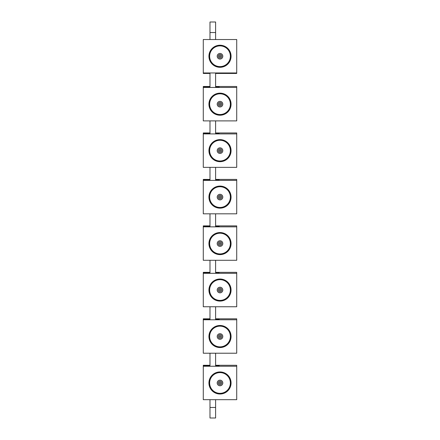 <?xml version="1.0" encoding="UTF-8"?>
<svg xmlns="http://www.w3.org/2000/svg" width="440" height="440" viewBox="0 0 440 440"><rect width="100%" height="100%" fill="white"/><g stroke="black" fill="none" stroke-linecap="round" stroke-linejoin="round"><path stroke-width="0.66" d="M215.611 132.952L236.72 132.952L236.72 133.914L203.28 133.914L203.28 132.952L209.99 132.952M203.319 133.914L203.319 133.32L206.96 133.32L206.96 133.914M209.99 133.32L206.96 133.32M215.611 133.32L219.159 133.32L219.159 133.914M215.611 318.813L236.72 318.813L236.72 319.781L203.28 319.781L203.28 318.813L209.99 318.813M203.319 319.781L203.319 319.187L206.96 319.187L206.96 319.781M209.99 319.187L206.96 319.187M215.611 319.187L219.159 319.187L219.159 319.781M220 66.605A10.362 10.362 0 0 0 228.971 51.062A10.362 10.362 0 0 0 211.03 51.062A10.362 10.362 0 0 0 220 66.605M220 59.054A2.811 2.811 0 0 0 222.431 54.84A2.811 2.811 0 0 0 217.569 54.84A2.811 2.811 0 0 0 220 59.054M220 66.765A10.5 10.461 180 0 0 229.097 51.073A10.5 10.461 180 0 0 210.903 51.073A10.5 10.461 180 0 0 220 66.765M220 67.227A10.983 10.94 180 0 0 229.51 50.82A10.983 10.94 180 0 0 210.49 50.82A10.983 10.94 180 0 0 220 67.227M220 57.998A1.755 1.755 0 0 0 221.524 55.369A1.755 1.755 0 0 0 218.477 55.369A1.755 1.755 0 0 0 220 57.998M220 67.304A11.066 11.022 180 0 0 231.066 56.282A11.066 11.022 180 0 0 220 45.26A11.066 11.022 180 0 0 208.934 56.282A11.066 11.022 180 0 0 220 67.304M220 56.947A0.704 0.704 0 0 0 220.611 55.891A0.704 0.704 0 0 0 219.389 55.891A0.704 0.704 0 0 0 220 56.947M231.066 56.265A11.066 11.022 180 0 0 220 45.221A11.066 11.022 180 0 0 208.934 56.265M203.28 39.529L203.28 72.963L236.72 72.963L236.72 39.529L203.28 39.529M215.611 179.416L236.72 179.416L236.72 180.384L203.28 180.384L203.28 179.416L209.99 179.416M203.319 180.384L203.319 179.784L206.96 179.784L206.96 180.384M209.99 179.784L206.96 179.784M215.611 179.784L219.159 179.784L219.159 180.384M220 253.924A10.362 10.362 0 0 0 228.971 238.387A10.362 10.362 0 0 0 211.03 238.387A10.362 10.362 0 0 0 220 253.924M220 246.378A2.811 2.811 0 0 0 222.431 242.16A2.811 2.811 0 0 0 217.569 242.16A2.811 2.811 0 0 0 220 246.378M220 254.089A10.5 10.461 180 0 0 229.097 238.398A10.5 10.461 180 0 0 210.903 238.398A10.5 10.461 180 0 0 220 254.089M220 254.551A10.983 10.94 180 0 0 229.51 238.139A10.983 10.94 180 0 0 210.49 238.139A10.983 10.94 180 0 0 220 254.551M220 245.322A1.755 1.755 0 0 0 221.524 242.688A1.755 1.755 0 0 0 218.477 242.688A1.755 1.755 0 0 0 220 245.322M220 254.623A11.066 11.022 180 0 0 231.066 243.601A11.066 11.022 180 0 0 220 232.579A11.066 11.022 180 0 0 208.934 243.601A11.066 11.022 180 0 0 220 254.623M220 244.266A0.704 0.704 0 0 0 220.611 243.216A0.704 0.704 0 0 0 219.389 243.216A0.704 0.704 0 0 0 220 244.266M231.066 243.601L231.066 243.601A11.066 11.022 180 0 0 220 232.546A11.066 11.022 180 0 0 208.934 243.584L208.934 243.601M203.28 226.848L203.28 260.282L236.72 260.282L236.72 226.848L203.28 226.848L203.28 225.885L209.99 225.885M215.611 272.349L236.72 272.349L236.72 273.312L203.28 273.312L203.28 272.349L209.99 272.349M203.319 273.312L203.319 272.718L206.96 272.718L206.96 273.312M209.99 272.718L206.96 272.718M215.611 272.718L219.159 272.718L219.159 273.312M209.99 73.453L203.28 73.453L203.28 72.963M236.72 72.963L236.72 73.453L215.611 73.453M209.99 73.084L203.319 72.963M219.159 72.963L216.871 72.963M215.611 73.084L216.871 73.084M220 300.394A10.362 10.362 0 0 0 228.971 284.851A10.362 10.362 0 0 0 211.03 284.851A10.362 10.362 0 0 0 220 300.394M220 292.842A2.811 2.811 0 0 0 222.431 288.629A2.811 2.811 0 0 0 217.569 288.629A2.811 2.811 0 0 0 220 292.842M220 300.553A10.5 10.461 180 0 0 229.097 284.861A10.5 10.461 180 0 0 210.903 284.861A10.5 10.461 180 0 0 220 300.553M220 301.015A10.983 10.94 180 0 0 229.51 284.609A10.983 10.94 180 0 0 210.49 284.609A10.983 10.94 180 0 0 220 301.015M220 291.786A1.755 1.755 0 0 0 221.524 289.152A1.755 1.755 0 0 0 218.477 289.152A1.755 1.755 0 0 0 220 291.786M220 301.092A11.066 11.022 180 0 0 231.066 290.07A11.066 11.022 180 0 0 220 279.048A11.066 11.022 180 0 0 208.934 290.07A11.066 11.022 180 0 0 220 301.092M220 290.736A0.704 0.704 0 0 0 220.611 289.68A0.704 0.704 0 0 0 219.389 289.68A0.704 0.704 0 0 0 220 290.736M231.066 290.07L231.066 290.032A11.066 11.022 180 0 0 220 279.01A11.066 11.022 180 0 0 208.934 290.048L208.934 290.07M203.28 273.312L203.28 306.752L236.72 306.752L236.72 273.312M220 207.46A10.362 10.362 0 0 0 228.971 191.917A10.362 10.362 0 0 0 211.03 191.917A10.362 10.362 0 0 0 220 207.46M220 199.909A2.811 2.811 0 0 0 222.431 195.696A2.811 2.811 0 0 0 217.569 195.696A2.811 2.811 0 0 0 220 199.909M220 207.62A10.5 10.461 180 0 0 229.097 191.928A10.5 10.461 180 0 0 210.903 191.928A10.5 10.461 180 0 0 220 207.62M220 208.082A10.983 10.94 180 0 0 229.51 191.675A10.983 10.94 180 0 0 210.49 191.675A10.983 10.94 180 0 0 220 208.082M220 198.858A1.755 1.755 0 0 0 221.524 196.224A1.755 1.755 0 0 0 218.477 196.224A1.755 1.755 0 0 0 220 198.858M220 208.159A11.066 11.022 180 0 0 231.066 197.137A11.066 11.022 180 0 0 220 186.115A11.066 11.022 180 0 0 208.934 197.137A11.066 11.022 180 0 0 220 208.159M220 197.802A0.704 0.704 0 0 0 220.611 196.746A0.704 0.704 0 0 0 219.389 196.746A0.704 0.704 0 0 0 220 197.802M231.066 197.12A11.066 11.022 180 0 0 220 186.076A11.066 11.022 180 0 0 208.934 197.12M203.28 180.384L203.28 213.818L236.72 213.818L236.72 180.384M220 114.526A10.362 10.362 0 0 0 228.971 98.984A10.362 10.362 0 0 0 211.03 98.984A10.362 10.362 0 0 0 220 114.526M220 106.975A2.811 2.811 0 0 0 222.431 102.762A2.811 2.811 0 0 0 217.569 102.762A2.811 2.811 0 0 0 220 106.975M220 114.692A10.5 10.461 180 0 0 229.097 98.995A10.5 10.461 180 0 0 210.903 98.995A10.5 10.461 180 0 0 220 114.692M220 115.148A10.983 10.94 180 0 0 229.51 98.742A10.983 10.94 180 0 0 210.49 98.742A10.983 10.94 180 0 0 220 115.148M220 105.925A1.755 1.755 0 0 0 221.524 103.29A1.755 1.755 0 0 0 218.477 103.29A1.755 1.755 0 0 0 220 105.925M220 115.225A11.066 11.022 180 0 0 231.066 104.203A11.066 11.022 180 0 0 220 93.181A11.066 11.022 180 0 0 208.934 104.203A11.066 11.022 180 0 0 220 115.225M220 104.868A0.704 0.704 0 0 0 220.611 103.818A0.704 0.704 0 0 0 219.389 103.818A0.704 0.704 0 0 0 220 104.868M231.066 104.165L231.066 104.203A11.066 11.022 180 0 0 220 93.142A11.066 11.022 180 0 0 208.934 104.187L208.934 104.165M203.28 87.45L203.28 120.885L236.72 120.885L236.72 87.45L203.28 87.45L203.28 86.482L209.99 86.482M215.611 365.283L236.72 365.283L236.72 366.245L203.28 366.245L203.28 365.283L209.99 365.283M203.319 366.245L203.319 365.651L206.96 365.651L206.96 366.245M209.99 365.651L206.96 365.651M215.611 365.651L219.159 365.651L219.159 366.245M220 160.996A10.362 10.362 0 0 0 228.971 145.453A10.362 10.362 0 0 0 211.03 145.453A10.362 10.362 0 0 0 220 160.996M220 153.445A2.811 2.811 0 0 0 222.431 149.226A2.811 2.811 0 0 0 217.569 149.226A2.811 2.811 0 0 0 220 153.445M220 161.156A10.5 10.461 180 0 0 229.097 145.464A10.5 10.461 180 0 0 210.903 145.464A10.5 10.461 180 0 0 220 161.156M220 161.618A10.983 10.94 180 0 0 229.51 145.206A10.983 10.94 180 0 0 210.49 145.206A10.983 10.94 180 0 0 220 161.618M220 152.389A1.755 1.755 0 0 0 221.524 149.754A1.755 1.755 0 0 0 218.477 149.754A1.755 1.755 0 0 0 220 152.389M220 161.689A11.066 11.022 180 0 0 231.066 150.667A11.066 11.022 180 0 0 220 139.651A11.066 11.022 180 0 0 208.934 150.667A11.066 11.022 180 0 0 220 161.689M220 151.338A0.704 0.704 0 0 0 220.611 150.282A0.704 0.704 0 0 0 219.389 150.282A0.704 0.704 0 0 0 220 151.338M231.066 150.634L231.066 150.634A11.066 11.022 180 0 0 220 139.612A11.066 11.022 180 0 0 208.934 150.651L208.934 150.634M203.28 133.914L203.28 167.349L236.72 167.349L236.72 133.914M215.611 225.885L236.72 225.885L236.72 226.848M203.319 226.848L203.319 226.254L206.96 226.254L206.96 226.848M209.99 226.254L206.96 226.254M215.611 226.254L219.159 226.254L219.159 226.848M215.611 86.482L236.72 86.482L236.72 87.45M203.319 87.45L203.319 86.851L206.96 86.851L206.96 87.45M209.99 86.851L206.96 86.851M215.611 86.851L219.159 86.851L219.159 87.45M220 393.327A10.362 10.362 0 0 0 228.971 377.784A10.362 10.362 0 0 0 211.03 377.784A10.362 10.362 0 0 0 220 393.327M220 385.776A2.811 2.811 0 0 0 222.431 381.557A2.811 2.811 0 0 0 217.569 381.557A2.811 2.811 0 0 0 220 385.776M220 393.486A10.5 10.461 180 0 0 229.097 377.795A10.5 10.461 180 0 0 210.903 377.795A10.5 10.461 180 0 0 220 393.486M220 393.949A10.983 10.94 180 0 0 229.51 377.536A10.983 10.94 180 0 0 210.49 377.536A10.983 10.94 180 0 0 220 393.949M220 384.72A1.755 1.755 0 0 0 221.524 382.085A1.755 1.755 0 0 0 218.477 382.085A1.755 1.755 0 0 0 220 384.72M220 394.02A11.066 11.022 180 0 0 231.066 383.004A11.066 11.022 180 0 0 220 371.982A11.066 11.022 180 0 0 208.934 383.004A11.066 11.022 180 0 0 220 394.02M220 383.669A0.704 0.704 0 0 0 220.611 382.613A0.704 0.704 0 0 0 219.389 382.613A0.704 0.704 0 0 0 220 383.669M231.066 382.965L231.066 383.004A11.066 11.022 180 0 0 220 371.943A11.066 11.022 180 0 0 208.934 382.982L208.934 382.965M203.28 366.245L203.28 399.685L236.72 399.685L236.72 366.245M220 346.858A10.362 10.362 0 0 0 228.971 331.32A10.362 10.362 0 0 0 211.03 331.32A10.362 10.362 0 0 0 220 346.858M220 339.306A2.811 2.811 0 0 0 222.431 335.093A2.811 2.811 0 0 0 217.569 335.093A2.811 2.811 0 0 0 220 339.306M220 347.023A10.5 10.461 180 0 0 229.097 331.331A10.5 10.461 180 0 0 210.903 331.331A10.5 10.461 180 0 0 220 347.023M220 347.479A10.983 10.94 180 0 0 229.51 331.073A10.983 10.94 180 0 0 210.49 331.073A10.983 10.94 180 0 0 220 347.479M220 338.256A1.755 1.755 0 0 0 221.524 335.621A1.755 1.755 0 0 0 218.477 335.621A1.755 1.755 0 0 0 220 338.256M220 347.556A11.066 11.022 180 0 0 231.066 336.534A11.066 11.022 180 0 0 220 325.512A11.066 11.022 180 0 0 208.934 336.534A11.066 11.022 180 0 0 220 347.556M220 337.2A0.704 0.704 0 0 0 220.611 336.149A0.704 0.704 0 0 0 219.389 336.149A0.704 0.704 0 0 0 220 337.2M231.066 336.518A11.066 11.022 180 0 0 220 325.479A11.066 11.022 180 0 0 208.934 336.518M203.28 319.781L203.28 353.216L236.72 353.216L236.72 319.781M209.99 399.685L209.99 418L215.611 418L215.611 399.685M215.611 366.245L215.611 353.216M215.611 319.781L215.611 306.752M215.611 273.312L215.611 260.282M215.611 226.848L215.611 213.818M215.611 180.384L215.611 167.349M215.611 133.914L215.611 120.885M215.611 87.45L215.611 72.963M215.611 39.529L215.611 22L209.99 22L215.611 22M209.99 366.245L209.99 353.216M209.99 319.781L209.99 306.752M209.99 273.312L209.99 260.282M209.99 226.848L209.99 213.818M209.99 180.384L209.99 167.349M209.99 133.914L209.99 120.885M209.99 87.45L209.99 72.963M209.99 39.529L209.99 22M216.871 133.914L216.871 133.32M216.871 319.781L216.871 319.187M216.871 180.384L216.871 179.784M216.871 273.312L216.871 272.718M216.871 366.245L216.871 365.651M216.871 226.848L216.871 226.254M216.871 87.45L216.871 86.851M209.99 407.462L215.611 407.462M209.99 32.538L215.611 32.538"/></g></svg>
